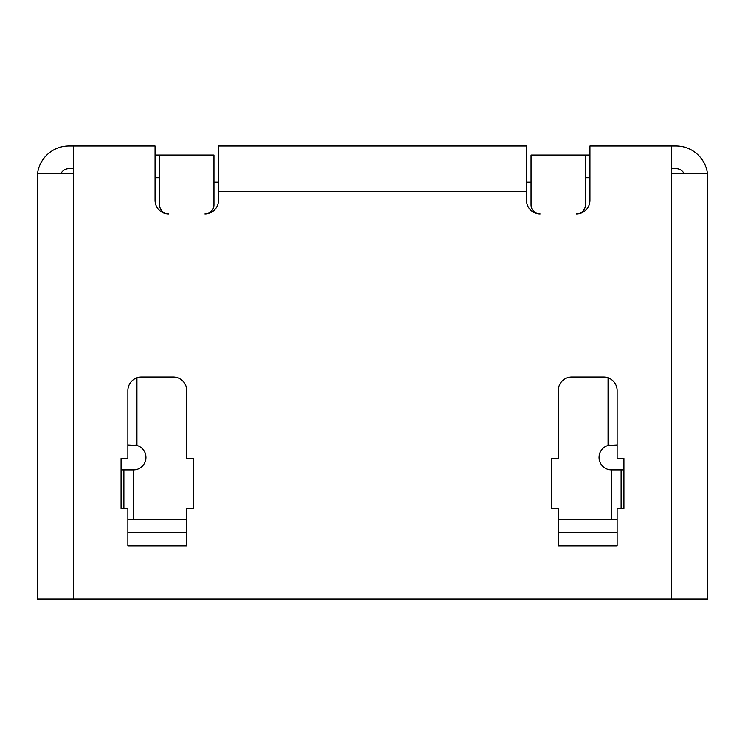 <?xml version="1.0" encoding="UTF-8"?>
<svg xmlns="http://www.w3.org/2000/svg" width="745" height="745" viewBox="0 0 745 745"><rect width="100%" height="100%" fill="white"/><g stroke="black" fill="none" stroke-linecap="round" stroke-linejoin="round"><path stroke-width="1.12" d="M617.139 444.988L608.078 445.463A12.46 12.46 0 0 0 611.515 469.899L621.125 469.899L621.125 508.416M61.714 173.166L61.714 172.253M123.875 508.416L123.875 469.899L133.485 469.899A12.46 12.46 0 0 0 136.922 445.463L127.861 444.988M526.538 191.279L526.538 200.34A13.587 13.587 0 0 0 540.125 213.936A9.061 9.061 0 0 1 531.064 204.875L531.064 155.044L585.43 155.044L585.43 204.875A9.061 9.061 0 0 1 576.369 213.936A13.587 13.587 0 0 0 589.956 200.34L589.956 145.983L671.506 145.983L671.506 173.166L707.75 173.166L707.75 599.017L37.25 599.017L37.25 173.166L73.494 173.166L73.494 145.983L155.044 145.983L155.044 200.34A13.587 13.587 0 0 0 168.631 213.936A9.061 9.061 0 0 1 159.57 204.875L159.57 155.044L213.936 155.044L213.936 204.875A9.061 9.061 0 0 1 204.875 213.936A13.587 13.587 0 0 0 218.462 200.34L218.462 145.983L526.538 145.983L526.538 191.279L218.462 191.279M37.576 173.166A31.709 31.709 0 0 1 68.959 145.983L73.494 145.983M73.494 168.631L68.959 168.631A9.061 9.061 0 0 0 61.118 173.166M50.846 599.017L371.597 599.017M123.875 469.899L121.062 469.899M422.778 599.017L694.154 599.017M671.506 145.983L676.041 145.983A31.709 31.709 0 0 1 707.424 173.166M683.882 173.166A9.061 9.061 0 0 0 676.041 168.631L671.506 168.631M623.938 469.899L621.125 469.899M608.078 377.808L608.078 445.463L609.773 445.11M186.753 519.675L186.753 508.416L193.551 508.416L193.551 458.575L186.753 458.575L186.753 390.622A13.587 13.587 0 0 0 173.166 377.026L141.448 377.026A13.587 13.587 0 0 0 127.861 390.622L127.861 458.575L121.062 458.575L121.062 508.416L127.861 508.416L127.861 519.675L186.753 519.675L186.753 545.834L127.861 545.834L127.861 532.228L186.753 532.228M617.139 519.675L617.139 545.834L558.247 545.834L558.247 508.416L551.449 508.416L551.449 458.575L558.247 458.575L558.247 390.622A13.587 13.587 0 0 1 571.834 377.026L603.552 377.026A13.587 13.587 0 0 1 617.139 390.622L617.139 458.575L623.938 458.575L623.938 508.416L617.139 508.416L617.139 519.675L558.247 519.675M526.538 182.218L531.064 182.218M213.936 182.218L218.462 182.218M159.57 155.044L155.044 155.044M155.044 177.692L159.57 177.692M589.956 155.044L585.43 155.044M683.286 173.166L683.286 172.253M585.43 177.692L589.956 177.692M127.861 532.228L127.861 519.675M617.139 532.228L558.247 532.228M135.236 445.11L136.829 445.445M611.515 519.675L611.515 469.899M133.485 469.899L133.485 519.675M136.922 377.808L136.922 445.463M671.506 599.017L671.506 173.166M73.494 173.166L73.494 599.017"/></g></svg>
